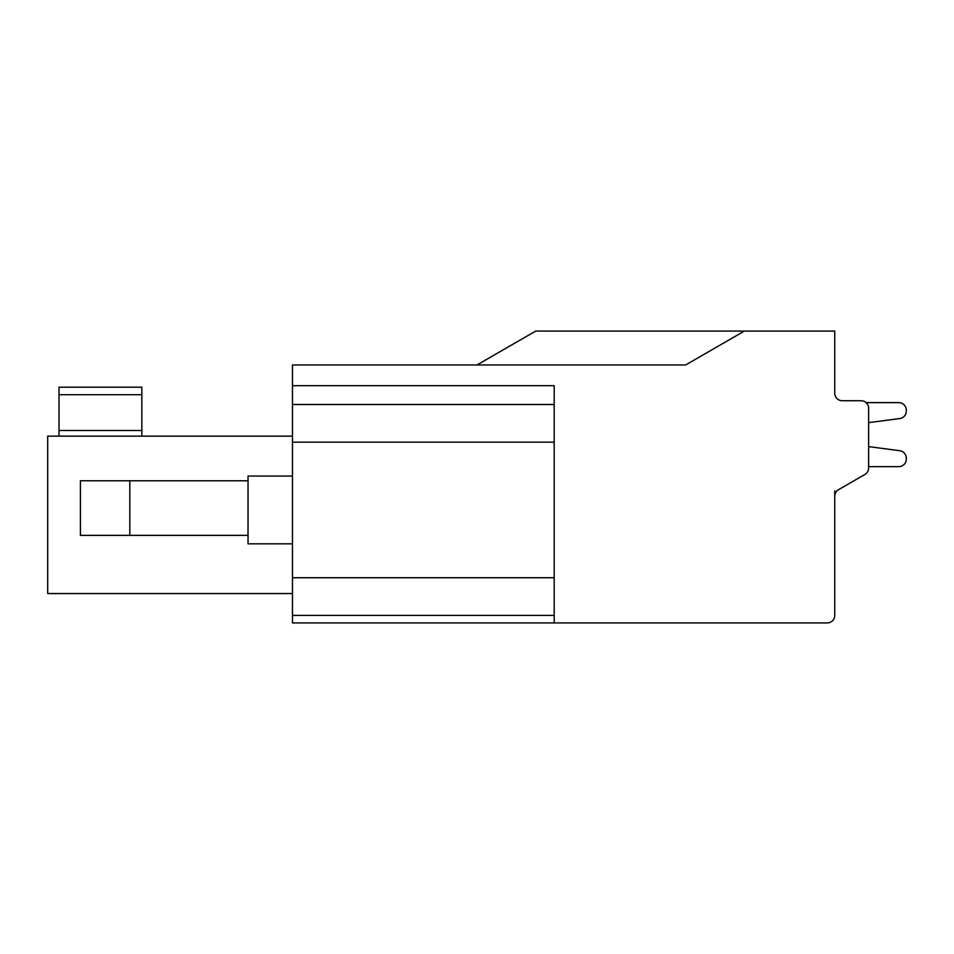 <?xml version="1.0" encoding="UTF-8"?>
<svg xmlns="http://www.w3.org/2000/svg" width="954" height="954" viewBox="0 0 954 954"><rect width="100%" height="100%" fill="white"/><g stroke="black" fill="none" stroke-linecap="round" stroke-linejoin="round"><path stroke-width="1.43" d="M292.473 615.39L292.473 622.926L554.202 622.926L554.202 615.39L292.473 615.39L292.473 577.73L554.202 577.73L554.202 615.39M535.707 331.074L477 364.965L535.707 331.074L744.37 331.074L685.664 364.965L292.473 364.965L292.473 577.73M292.473 436.145L47.7 436.145L47.7 593.555L292.473 593.555M248.04 480.768L80.41 480.768L80.41 535.373L248.04 535.373M744.37 331.074L834.75 331.074L834.75 393.215A7.537 7.537 0 0 0 842.287 400.74L861.116 400.74A7.537 7.537 0 0 1 868.641 408.276L868.641 467.949A7.537 7.537 0 0 1 864.873 474.472L838.518 489.688A7.537 7.537 0 0 0 834.75 496.211L834.75 490.905M554.202 622.926L827.213 622.926A7.537 7.537 0 0 0 834.75 615.39L834.75 496.211A7.537 7.537 0 0 1 838.518 489.688M292.473 404.508L554.202 404.508L554.202 577.73M554.202 404.508L554.202 385.678L292.473 385.678M834.75 393.215A7.537 7.537 0 0 0 842.287 400.74A7.537 7.537 0 0 1 834.75 393.215M866.089 402.624L898.763 402.624A7.537 7.537 0 0 1 906.3 410.16L906.3 411.079A7.537 7.537 0 0 1 899.753 418.556L868.641 422.646L868.641 446.627L899.753 450.717A7.537 7.537 0 0 1 906.3 458.182L906.3 459.112A7.537 7.537 0 0 1 898.763 466.649L868.641 466.649L898.763 466.649A7.537 7.537 0 0 0 906.3 459.112L906.3 458.182M906.3 411.079L906.3 410.16M868.641 422.646L868.641 446.627L899.753 450.717M141.848 436.145L141.848 387.181L59.005 387.181L59.005 436.145M129.816 480.768L129.816 535.373M292.473 543.84L248.04 543.84L248.04 476.058L292.473 476.058M554.202 442.167L292.473 442.167M59.005 430.492L141.848 430.492M141.848 394.717L59.005 394.717"/></g></svg>
